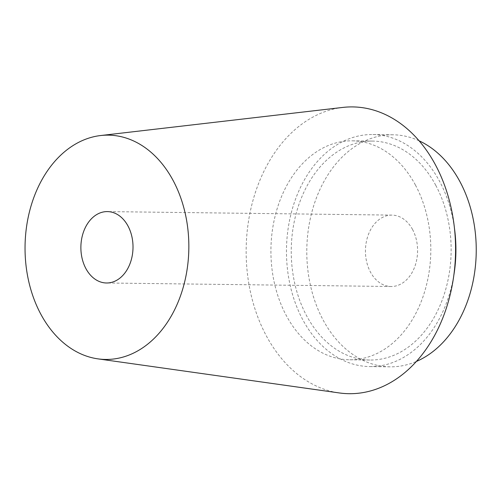<?xml version="1.0" encoding="UTF-8"?>
<svg xmlns="http://www.w3.org/2000/svg" width="501" height="501" viewBox="0 0 501 501"><rect width="100%" height="100%" fill="white"/><g stroke="black" fill="none" stroke-linecap="round" stroke-linejoin="round"><path stroke-width="0.38" stroke-dasharray="2.5 1.88" d="M435.764 185.307A109.487 79.941 -89.3 0 0 372.544 141.082A109.487 79.941 -89.3 0 0 291.256 249.567A109.487 79.941 -89.3 0 0 369.838 360.031A109.487 79.941 -89.3 0 0 442.158 300.205A109.487 79.941 -89.3 0 0 435.764 185.307M415.435 185.057A109.487 79.941 -89.3 0 0 352.216 140.831A109.487 79.941 -89.3 0 0 270.928 249.316A109.487 79.941 -89.3 0 0 349.51 359.781A109.487 79.941 -89.3 0 0 421.829 299.955A109.487 79.941 -89.3 0 0 415.435 185.057M454.426 227.999A116.032 84.719 -89.3 0 0 439.621 181.406A116.032 84.719 -89.3 0 0 372.625 134.537A116.032 84.719 -89.3 0 0 286.478 249.511A116.032 84.719 -89.3 0 0 369.757 366.582A116.032 84.719 -89.3 0 0 453.843 275.168M419.112 140.812A116.032 84.719 -89.3 0 0 392.953 134.788A116.032 84.719 -89.3 0 0 306.8 249.761A116.032 84.719 -89.3 0 0 390.085 366.832A116.032 84.719 -89.3 0 0 416.381 361.453M412.573 229.533A35.703 26.071 -89.3 0 0 391.957 215.111A35.703 26.071 -89.3 0 0 365.448 250.487A35.703 26.071 -89.3 0 0 391.074 286.509A35.703 26.071 -89.3 0 0 414.659 266.995A35.703 26.071 -89.3 0 0 412.573 229.533M342.841 107.421A143.399 104.709 -89.3 0 0 246.166 249.01A143.399 104.709 -89.3 0 0 339.309 392.947M372.544 141.082L352.216 140.831M369.838 360.031L349.51 359.781M392.953 134.788L372.625 134.537M390.085 366.832L369.757 366.582M391.957 215.111L107.383 211.591M391.074 286.509L106.5 282.99"/><path stroke-width="0.75" d="M453.843 275.168A116.032 84.719 -89.3 0 0 454.426 227.999M416.381 361.453A116.032 84.719 -89.3 0 0 459.949 181.656A116.032 84.719 -89.3 0 0 419.112 140.812M127.999 226.014A35.703 26.071 -89.3 0 0 107.383 211.591A35.703 26.071 -89.3 0 0 80.88 246.968A35.703 26.071 -89.3 0 0 106.5 282.99A35.703 26.071 -89.3 0 0 130.085 263.482A35.703 26.071 -89.3 0 0 127.999 226.014M173.095 180.441A112.168 81.901 -89.3 0 0 100.67 135.533A112.168 81.901 -89.3 0 0 25.05 246.279A112.168 81.901 -89.3 0 0 97.908 358.86A112.168 81.901 -89.3 0 0 177.805 302.779A112.168 81.901 -89.3 0 0 173.095 180.441M97.908 358.86L339.309 392.947A143.399 104.709 -89.3 0 0 441.456 321.241A143.399 104.709 -89.3 0 0 435.438 164.842A143.399 104.709 -89.3 0 0 342.841 107.421L100.67 135.533"/></g></svg>
